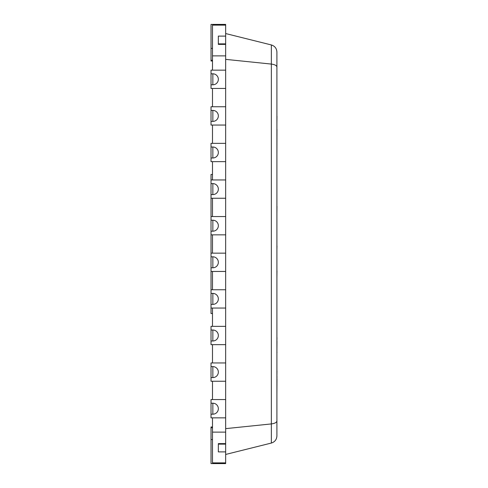 <?xml version="1.0" encoding="UTF-8"?>
<svg xmlns="http://www.w3.org/2000/svg" width="488" height="488" viewBox="0 0 488 488"><rect width="100%" height="100%" fill="white"/><g stroke="black" fill="none" stroke-linecap="round" stroke-linejoin="round"><path stroke-width="0.73" d="M276.903 52.045C276.666 48.416 274.817 46.049 271.352 44.945C274.817 46.049 276.666 48.416 276.903 52.045L276.903 420.979C276.666 422.48 274.817 423.462 271.352 423.92L225.663 428.635M225.663 454.45L271.352 443.055L271.352 64.081C274.817 64.538 276.666 65.52 276.903 67.021C276.666 65.52 274.817 64.538 271.352 64.081L225.663 59.365M271.352 64.081L271.352 44.945L225.663 33.55M271.352 423.92C274.817 423.462 276.666 422.48 276.903 420.979L276.903 435.955C276.666 439.584 274.817 441.951 271.352 443.055C274.817 441.951 276.666 439.584 276.903 435.955M276.977 129.418L276.903 154.513M276.903 160.021L276.903 183.769M276.903 245.964L276.903 233.032M276.977 245.964L276.903 249.728M276.903 116.223L276.903 100.199M276.977 116.223L276.903 123.348M276.903 206.278L276.903 190.253M276.977 206.278L276.903 213.402M276.903 270.834L276.903 254.803M276.977 270.834L276.903 277.953M276.977 370.929L276.903 376.492M276.977 376.492L276.903 378.743M276.977 378.743L276.903 394.011M276.903 337.635L276.903 327.454M276.977 337.635L276.903 341.234M276.977 341.234L276.903 352.141M276.903 220.82L276.903 230.104M276.903 355.667L276.903 374.772M276.903 294.844L276.903 287.176M276.977 352.141L276.903 353.056M225.663 444.129L218.343 444.129L218.343 443.616L225.663 443.616L225.663 462.868L212.487 462.868L212.487 417.85M212.487 55.876L212.487 25.132L225.663 25.132L225.663 55.876L212.487 55.876L212.487 70.15M225.663 55.876L225.663 106.75L211.023 106.75L211.023 121.39L212.853 121.39L212.853 110.41L211.023 110.41M212.487 125.05L212.487 143.35M211.023 121.39L211.023 125.05L225.663 125.05L225.663 143.35L211.023 143.35L211.023 157.99L212.853 157.99L212.853 147.01L211.023 147.01M211.023 157.99L211.023 161.65L225.663 161.65L225.663 179.95L211.023 179.95L211.023 174.46L212.487 174.46M212.487 161.65L212.487 179.95M225.663 198.25L225.663 216.55L211.023 216.55L211.023 198.25L225.663 198.25L225.663 179.95M212.487 198.25L212.487 216.55M225.663 234.85L225.663 289.75L211.023 289.75L211.023 267.79L212.853 267.79L212.853 256.81L211.023 256.81L211.023 234.85L225.663 234.85L225.663 216.55M212.487 234.85L212.487 253.15M212.487 271.45L212.487 289.75M212.487 313.54L211.023 313.54L211.023 308.05L225.663 308.05L225.663 326.35L211.023 326.35L211.023 340.99L212.853 340.99L212.853 330.01L211.023 330.01M212.487 308.05L212.487 326.35M211.023 340.99L211.023 344.65L225.663 344.65L225.663 362.95L211.023 362.95L211.023 377.59L212.853 377.59L212.853 366.61L211.023 366.61M212.487 344.65L212.487 362.95M211.023 377.59L211.023 381.25L225.663 381.25L225.663 432.124L212.487 432.124M212.487 381.25L212.487 399.55M212.487 88.45L212.487 106.75M225.663 44.384L218.343 44.384L218.343 36.106L225.663 36.106M225.663 432.124L225.663 443.616M218.343 444.129L218.343 451.894L225.663 451.894M225.663 43.871L218.343 43.871M212.853 330.01A5.49 5.49 0 0 1 218.343 335.5A5.49 5.49 0 0 1 212.853 340.99M225.663 344.65L225.663 326.35M212.853 366.61A5.49 5.49 0 0 1 218.343 372.1A5.49 5.49 0 0 1 212.853 377.59M225.663 381.25L225.663 362.95M212.853 403.21A5.49 5.49 0 0 1 218.343 408.7A5.49 5.49 0 0 1 212.853 414.19L212.853 403.21L211.023 403.21L211.023 399.55L225.663 399.55M212.853 414.19L211.023 414.19L211.023 417.85L225.663 417.85M211.023 403.21L211.023 414.19M212.853 220.21A5.49 5.49 0 0 1 218.343 225.7A5.49 5.49 0 0 1 212.853 231.19L212.853 220.21L211.023 220.21L211.023 216.55M212.853 231.19L211.023 231.19L211.023 234.85M211.023 220.21L211.023 231.19M212.853 256.81A5.49 5.49 0 0 1 218.343 262.3A5.49 5.49 0 0 1 212.853 267.79M211.023 271.45L225.663 271.45M211.023 253.15L225.663 253.15M211.023 256.81L211.023 267.79M212.853 293.41A5.49 5.49 0 0 1 218.343 298.9A5.49 5.49 0 0 1 212.853 304.39L212.853 293.41L211.023 293.41L211.023 289.75M212.853 304.39L211.023 304.39L211.023 308.05M225.663 308.05L225.663 289.75M211.023 293.41L211.023 304.39M212.853 147.01A5.49 5.49 0 0 1 218.343 152.5A5.49 5.49 0 0 1 212.853 157.99M225.663 161.65L225.663 143.35M212.853 183.61A5.49 5.49 0 0 1 218.343 189.1A5.49 5.49 0 0 1 212.853 194.59L212.853 183.61L211.023 183.61L211.023 179.95M212.853 194.59L211.023 194.59L211.023 198.25M211.023 183.61L211.023 194.59M212.853 110.41A5.49 5.49 0 0 1 218.343 115.9A5.49 5.49 0 0 1 212.853 121.39M225.663 125.05L225.663 106.75M212.853 84.79L212.853 73.81A5.49 5.49 0 0 1 218.343 79.3A5.49 5.49 0 0 1 212.853 84.79L211.023 84.79L211.023 88.45L225.663 88.45M212.853 73.81L211.023 73.81L211.023 70.15L225.663 70.15M211.023 73.81L211.023 84.79M225.663 462.868L225.663 463.6L211.023 463.6L211.023 427L212.487 427M211.023 427.732L212.487 427.732M211.023 439.59L212.487 439.59M212.487 61L211.023 61L211.023 60.268L212.487 60.268M211.023 60.268L211.023 24.4L225.663 24.4L225.663 25.132M211.023 48.41L212.487 48.41"/></g></svg>
